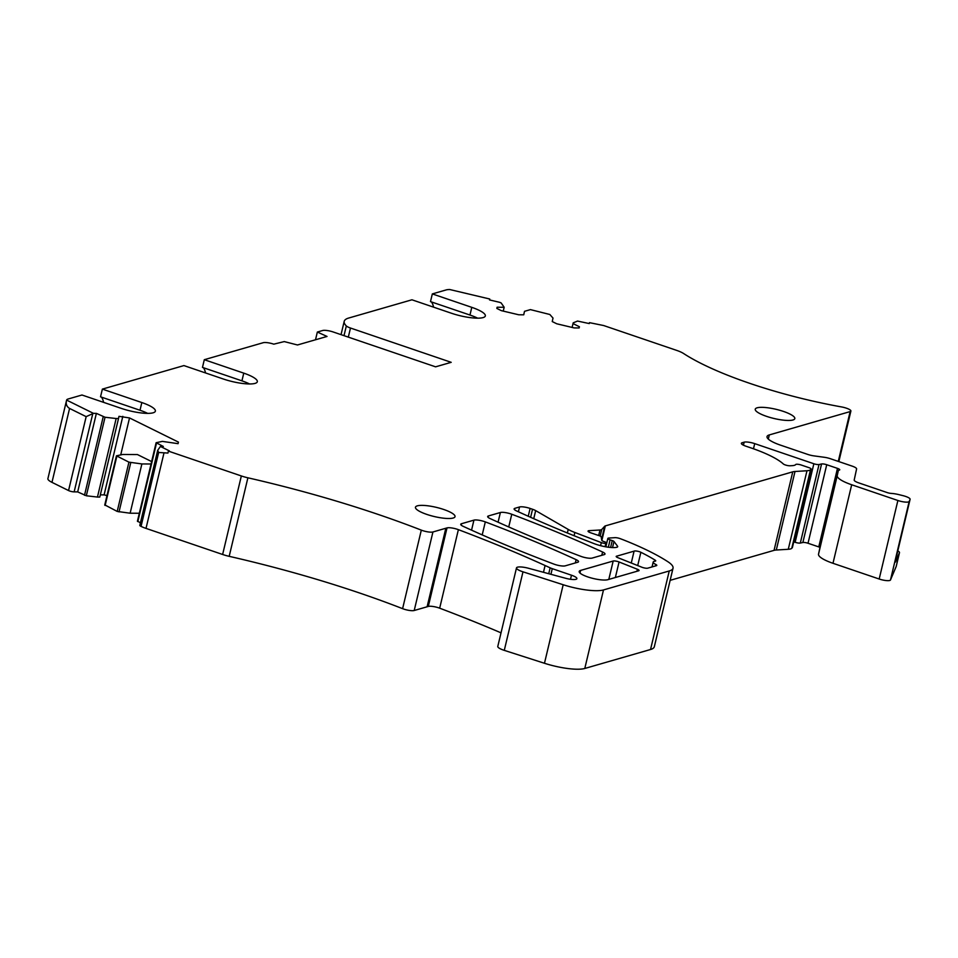 <?xml version="1.0" encoding="UTF-8"?>
<svg xmlns="http://www.w3.org/2000/svg" width="958" height="958" viewBox="0 0 958 958"><rect width="100%" height="100%" fill="white"/><g stroke="black" fill="none" stroke-linecap="round" stroke-linejoin="round"><path stroke-width="1.44" d="M634.088 551.149A4.072 0.946 -166.6 0 1 637.01 551.125A4.072 0.946 -166.6 0 1 640.866 552.287A138.299 31.973 -166.6 0 1 655.14 560.155A4.072 0.946 -166.6 0 1 655.727 560.849A4.072 0.946 -166.6 0 1 655.033 561.184A10.574 2.443 -166.6 0 0 653.2 562.071A10.574 2.443 -166.6 0 0 655.799 564.466A4.072 0.946 -166.6 0 1 656.793 565.388A4.072 0.946 -166.6 0 1 656.422 565.663L647.74 568.166A4.072 0.946 -166.6 0 1 641.86 567.22L617.85 557.664A4.072 0.946 -166.6 0 1 616.186 556.454A4.072 0.946 -166.6 0 1 616.904 556.107L634.088 551.149L631.274 563.005M616.904 556.107L616.677 557.077M168.404 451.122L167.949 453.062L158.657 452.475L157.699 450.308L160.417 446.452L169.327 450.859L168.404 451.122L241.344 475.958A16.274 3.76 -166.6 0 0 247.894 477.803A325.397 75.239 -166.6 0 1 369.525 511.536A325.397 75.239 -166.6 0 1 421.316 530.133A8.131 1.88 -166.6 0 0 432.932 531.977L447.015 527.906A8.131 1.88 -166.6 0 1 458.379 529.654A569.447 131.677 -166.6 0 1 545.066 565.507A16.274 3.76 -166.6 0 1 545.09 565.519A569.447 131.677 -166.6 0 1 550.143 567.831A8.131 1.88 -166.6 0 0 552.263 568.669L571.471 575.207A9.76 2.251 -166.6 0 1 576.896 578.644A9.76 2.251 -166.6 0 1 565.675 578.285L528.636 568.298A10.574 2.443 -166.6 0 0 516.494 567.902A10.574 2.443 -166.6 0 0 522.984 571.83L563.184 584.739A32.536 7.52 -166.6 0 0 603.492 589.936L669.247 570.968A40.679 9.4 -166.6 0 0 673.031 568.202A40.679 9.4 -166.6 0 0 667.846 561.699A154.561 35.733 -166.6 0 0 625.323 540.635A76.472 17.687 -166.6 0 0 620.042 538.6A4.072 0.946 -166.6 0 0 614.988 537.666L608.785 538.049A4.072 0.946 -166.6 0 0 607.851 538.408A4.072 0.946 -166.6 0 0 610.102 539.845L612.246 540.575A3.257 0.754 -166.6 0 1 613.982 541.498L617.503 546.12A8.131 1.88 -166.6 0 1 617.682 546.695A8.131 1.88 -166.6 0 1 616.976 547.234A16.274 3.76 -166.6 0 1 593.888 543.557A569.447 131.677 -166.6 0 1 516.506 510.913A8.131 1.88 -166.6 0 1 514.111 508.878A8.131 1.88 -166.6 0 1 514.865 508.327L519.547 506.974A8.131 1.88 -166.6 0 1 530.109 508.435L532.54 509.261A8.131 1.88 -166.6 0 1 535.666 510.614L568.202 529.415A24.405 5.64 -166.6 0 0 574.86 532.48L601.313 542.599A3.257 0.754 -166.6 0 0 605.899 543.306L606.234 543.21A3.257 0.754 -166.6 0 0 606.534 542.994A3.257 0.754 -166.6 0 0 604.726 541.845L604.007 541.605A4.072 0.946 -166.6 0 1 601.744 540.264L601.157 536.815A3.257 0.754 -166.6 0 0 599.349 535.738L590.751 532.816A4.886 1.126 -166.6 0 1 588.044 531.103A4.886 1.126 -166.6 0 1 589.17 530.66L599.995 530.002A8.131 1.88 -166.6 0 0 601.756 529.487L604.69 526.253A8.131 1.88 -166.6 0 1 605.324 525.906L792.757 471.827A16.274 3.76 -166.6 0 1 795.008 471.492L806.983 470.749A16.274 3.76 -166.6 0 0 810.504 469.731L811.031 469.145A4.072 0.946 -166.6 0 0 811.091 469.037A4.072 0.946 -166.6 0 0 808.827 467.612L801.355 465.061A4.072 0.946 -166.6 0 0 795.727 464.534A16.274 3.76 -166.6 0 1 791.859 465.684L790.003 465.78A4.072 0.946 -166.6 0 1 783.321 463.947A65.084 15.053 -166.6 0 0 750.737 447.829L745.875 446.177A8.131 1.88 -166.6 0 1 741.36 443.315A8.131 1.88 -166.6 0 1 742.115 442.764L744.15 442.177A8.131 1.88 -166.6 0 1 754.712 443.626L813.857 463.756A4.072 0.946 -166.6 0 0 819.018 464.522L821.569 463.971A4.072 0.946 -166.6 0 1 826.73 464.726L808.025 543.258L818.767 546.91A4.072 0.946 -166.6 0 1 820.024 547.425M589.314 323.265L589.469 322.654L603.672 325.54L676.599 350.365A16.274 3.76 -166.6 0 1 683.569 353.502A154.561 35.733 -166.6 0 0 780.65 392.912A154.561 35.733 -166.6 0 0 841.555 406.934A8.131 1.88 -166.6 0 1 850.896 411.03A8.131 1.88 -166.6 0 1 850.141 411.593L769.298 434.92A24.405 5.64 -166.6 0 0 767.035 436.573A24.405 5.64 -166.6 0 0 780.578 445.171L807.786 454.427A8.131 1.88 -166.6 0 0 813.929 455.876L824.335 457.289A8.131 1.88 -166.6 0 1 830.466 458.738L852.081 466.091A8.131 1.88 -166.6 0 1 856.596 468.941L854.201 480.03A8.131 1.88 -166.6 0 0 858.715 482.88L887.276 492.604A4.072 0.946 -166.6 0 0 891.215 493.406A12.203 2.826 -166.6 0 1 899.095 494.675L902.927 495.633A8.131 1.88 -166.6 0 1 910.1 499.274A8.131 1.88 -166.6 0 1 910.076 499.346L909.178 501.465A8.131 1.88 -166.6 0 1 897.885 500.495L851.686 484.76A26.034 6.023 -166.6 0 1 837.232 475.623L838.334 470.558A4.072 0.946 -166.6 0 1 838.705 470.282L839.352 470.091A4.072 0.946 -166.6 0 0 839.735 469.815A4.072 0.946 -166.6 0 0 837.472 468.378L826.73 464.726M589.469 322.654L589.266 323.576L577.542 321.062L573.195 322.858L572.106 327.432L573.195 322.858M573.04 323.588L579.422 326.75L579.135 327.947M249.583 383.966A24.405 5.64 13.4 0 0 241.931 380.841L243.763 373.141L204.305 359.705L263.234 342.701A8.131 1.88 -166.6 0 1 273.796 344.161L284.251 341.587L297.471 344.976L327.037 336.45L317.349 332.043L322.618 330.522A8.131 1.88 -166.6 0 1 333.18 331.971L435.579 366.83L451.206 362.328L350.484 328.031A8.131 1.88 -166.6 0 1 346.329 325.936A48.81 11.28 -166.6 0 1 344.209 321.349A48.81 11.28 -166.6 0 1 348.724 318.032L411.94 299.794L451.41 313.23A24.405 5.64 -166.6 0 0 485.335 315.936A24.405 5.64 -166.6 0 0 471.791 307.35L432.333 293.914L446.2 289.915A16.274 3.76 -166.6 0 1 449.769 289.532L489.73 299.004L489.538 299.926L499.705 302.333L501.154 302.944L504.171 307.267L497.106 307.231L496.843 308.428L501.357 310.655L518.769 314.787L523.751 314.811L524.517 311.314L530.421 309.614L549.832 314.487L553.005 318.068L552.251 321.565L556.766 323.792L574.177 327.923L579.159 327.947L579.422 326.75M243.763 373.141A24.405 5.64 -166.6 0 1 257.319 381.739A24.405 5.64 -166.6 0 1 223.382 379.021L183.912 365.585L102.374 389.116L141.832 402.552A24.405 5.64 -166.6 0 1 155.376 411.15A24.405 5.64 -166.6 0 1 121.45 408.431L81.981 395.007L68.114 399.007A16.274 3.76 -166.6 0 0 66.617 400.085L93.453 413.353L96.387 413.365L105.045 417.245L116.157 418.526L97.453 497.058L99.8 497.07L118.505 418.538L116.157 418.526M118.505 418.538L118.984 416.335L129.522 417.939L120.72 454.882M178.428 442.105L178.056 443.674L178.428 442.105L129.522 417.939M178.08 443.674L162.393 441.387L156.118 442.716L163.351 446.464L160.417 446.452M426.753 514.386A20.334 4.706 -166.6 0 1 415.461 507.225A20.334 4.706 -166.6 0 1 443.746 509.488A20.334 4.706 -166.6 0 1 455.038 516.649A20.334 4.706 -166.6 0 1 426.753 514.386M783.524 411.449A20.334 4.706 -166.6 0 1 794.817 418.61A20.334 4.706 -166.6 0 1 766.532 416.347A20.334 4.706 -166.6 0 1 755.251 409.186A20.334 4.706 -166.6 0 1 783.524 411.449M511.764 514.254A569.447 131.677 -166.6 0 1 602.594 552.012A8.131 1.88 -166.6 0 1 605.001 554.047A8.131 1.88 -166.6 0 1 604.247 554.598L592.2 558.071A8.131 1.88 -166.6 0 1 580.811 556.323A569.447 131.677 -166.6 0 1 490.065 518.541A8.131 1.88 -166.6 0 1 487.67 516.518A8.131 1.88 -166.6 0 1 488.424 515.955L500.387 512.506A8.131 1.88 -166.6 0 1 511.764 514.254L508.734 526.96M580.62 570.417L613.18 561.029A4.072 0.946 -166.6 0 1 619.06 561.975L637.429 569.28A4.072 0.946 -166.6 0 1 639.094 570.489A4.072 0.946 -166.6 0 1 638.711 570.776L607.827 579.686A15.46 3.569 -166.6 0 1 590.511 577.77A15.46 3.569 -166.6 0 1 579.183 571.471A15.46 3.569 -166.6 0 1 580.62 570.417L579.985 573.052M576.129 559.652A569.447 131.677 -166.6 0 0 485.311 521.894A8.131 1.88 -166.6 0 0 473.935 520.134L461.493 523.727A8.131 1.88 -166.6 0 0 460.738 524.289A8.131 1.88 -166.6 0 0 463.133 526.313A569.447 131.677 -166.6 0 0 553.892 564.094A8.131 1.88 -166.6 0 0 565.268 565.843L577.77 562.238A8.131 1.88 -166.6 0 0 578.524 561.687A8.131 1.88 -166.6 0 0 576.129 559.652L575.339 562.933M471.791 307.35L469.959 315.038L430.489 301.614L432.333 293.914M431.423 301.926A33.35 12.274 -71.2 0 1 433.543 307.147M895.658 559.879L895.502 562.059L899.466 552.694L896.173 566.549A8.131 1.88 -166.6 0 0 896.197 566.477A8.131 1.88 -166.6 0 0 896.209 566.406M897.79 550.934A8.131 1.88 -166.6 0 1 899.49 552.622A8.131 1.88 -166.6 0 1 899.466 552.694M469.959 315.038A24.405 5.64 -166.6 0 1 477.611 318.164M151.627 461.564L137.437 454.559L122.744 454.487L116.457 455.816L128.935 462.151L141.88 463.947L130.132 513.213L139.317 513.26M104.937 504.974L117.199 511.428L130.132 513.213M141.88 463.947L151.053 463.983M909.178 501.465L890.473 579.997L896.173 566.549M247.894 477.803L229.19 556.335A16.274 3.76 -166.6 0 1 222.627 554.478L146.011 528.397A16.274 3.76 -166.6 0 1 141.054 526.385L158.441 452.368M157.663 450.452L139.82 525.355A4.072 0.946 13.4 0 0 140.838 526.277M96.387 413.365L77.682 491.897L74.149 491.873A4.072 0.946 13.4 0 1 68.557 490.556L86.16 416.646L93.453 413.353M68.557 490.556L51.971 482.353A16.274 3.76 -166.6 0 1 47.9 478.641L66.617 400.085C65.587 403.809 66.581 406.587 69.575 408.443L51.971 482.353M86.16 416.646L69.575 408.443M504.171 307.267L503.249 311.099M524.517 311.314L523.679 314.799M895.622 560.023A8.131 1.88 -166.6 0 1 895.61 560.095A8.131 1.88 -166.6 0 1 895.586 560.167L910.076 499.346M890.473 579.997A8.131 1.88 -166.6 0 1 879.181 579.015L832.981 563.292A26.034 6.023 -166.6 0 1 818.527 554.155L819.629 549.09A4.072 0.946 -166.6 0 1 819.629 549.078M819.018 464.522L800.313 543.054L802.864 542.503A4.072 0.946 -166.6 0 1 808.025 543.258M800.313 543.054A4.072 0.946 -166.6 0 1 795.14 542.288L793.751 541.821M792.374 547.449A4.072 0.946 -166.6 0 1 792.386 547.569A4.072 0.946 -166.6 0 1 792.326 547.677L791.787 548.263A16.274 3.76 -166.6 0 1 788.278 549.281L776.291 550.024A16.274 3.76 -166.6 0 0 774.052 550.359L670.145 580.344M673.031 568.202L654.326 646.734A40.679 9.4 -166.6 0 1 650.542 649.5L584.787 668.468A32.536 7.52 -166.6 0 1 544.467 663.271L504.279 650.362A10.574 2.443 -166.6 0 1 497.789 646.434L516.494 567.902M447.015 527.906L428.298 606.438A8.131 1.88 -166.6 0 1 439.674 608.186A569.447 131.677 -166.6 0 1 501.022 632.843M428.298 606.438L414.215 610.497A8.131 1.88 -166.6 0 1 402.599 608.665A325.397 75.239 -166.6 0 0 350.82 590.068A325.397 75.239 -166.6 0 0 229.19 556.335M137.617 521.128L140.407 522.9M122.816 416.347L104.099 494.879L106.997 495.561M104.099 494.879L100.327 494.867M77.682 491.897L86.328 495.777L97.453 497.058M317.349 332.043L315.505 339.779M147.652 413.377A24.405 5.64 13.4 0 0 140 410.252L100.53 396.816L102.374 389.116M241.931 380.841L202.473 367.405L204.305 359.705M203.395 367.728A33.35 12.274 -71.2 0 1 205.515 372.937M101.464 397.139A33.35 12.274 -71.2 0 1 103.584 402.36M655.799 564.466L655.452 565.938M655.14 560.155L654.901 561.208M640.866 552.287L637.705 565.567M105.129 505.465L116.864 456.188M128.935 462.151L117.199 511.428M119.02 511.931L130.755 462.654M158.657 452.475L141.054 526.385M163.902 453.314L146.011 528.397M74.149 491.873L92.675 414.119M850.141 411.593L838.274 461.397M769.298 434.92L768.304 439.075M897.885 500.495L879.181 579.015M851.686 484.76L832.981 563.292M837.232 475.623L818.527 554.155M838.334 470.558L819.629 549.09L838.334 470.558M837.472 468.378L818.767 546.91M821.569 463.971L802.864 542.503M813.857 463.756L795.14 542.288M754.712 443.626L753.479 448.787M744.15 442.177L743.432 445.195M742.115 442.764L741.779 444.141M811.031 469.145L792.326 547.677M810.504 469.731L791.787 548.263M806.983 470.749L788.278 549.281M795.008 471.492L776.291 550.024M792.757 471.827L774.052 550.359M605.324 525.906L601.864 540.48M604.69 526.253L601.576 539.294M601.756 529.487L600.187 536.073M599.995 530.002L598.678 535.522M589.17 530.66L588.859 531.989M606.234 543.21L605.384 546.743M605.899 543.306L605.085 546.695M601.313 542.599L600.57 545.677M574.86 532.48L574.082 535.726M568.202 529.415L567.352 532.983M535.666 510.614L533.738 518.685M532.54 509.261L530.624 517.308M530.109 508.435L528.253 516.242M519.547 506.974L518.41 511.788M514.865 508.327L514.542 509.716M617.503 546.12L617.275 547.114M613.982 541.498L612.533 547.581M612.246 540.575L610.605 547.461M610.102 539.845L608.342 547.21M669.247 570.968L650.542 649.5M603.492 589.936L584.787 668.468M563.184 584.739L544.467 663.271M522.984 571.83L504.279 650.362M571.471 575.207L570.501 579.279M552.263 568.669L550.922 574.309M550.143 567.831L548.742 573.71M545.09 565.519L543.485 572.297L545.066 565.507M458.379 529.654L439.674 608.186M445.829 528.253L427.112 606.785M432.932 531.977L414.215 610.497M421.316 530.133L402.599 608.665M241.344 475.958L222.627 554.478M156.525 443.087L137.82 521.619M105.045 417.245L86.328 495.777M84.508 495.274L103.213 416.742M350.484 328.031L348.317 337.132M346.329 325.936L344.006 335.659M488.424 515.955L488.101 517.344M602.594 552.012L601.816 555.293M500.387 512.506L498.076 522.206M473.935 520.134L471.552 530.157M485.311 521.894L482.209 534.911M461.493 523.727L461.157 525.116M613.18 561.029L608.809 579.398M637.429 569.28L636.95 571.279M619.06 561.975L615.359 577.506M140 410.252L141.832 402.552M653.2 562.071L652.039 566.92M104.721 505.094L116.457 455.816M899.49 552.622L896.197 566.477M850.896 411.03L838.849 461.588M910.1 499.274L895.61 560.095M811.091 469.037L792.386 547.569M606.534 542.994L605.624 546.79M607.851 538.408L605.839 546.826M137.413 521.248L156.118 442.716M344.209 321.349L341.036 334.653"/></g></svg>

